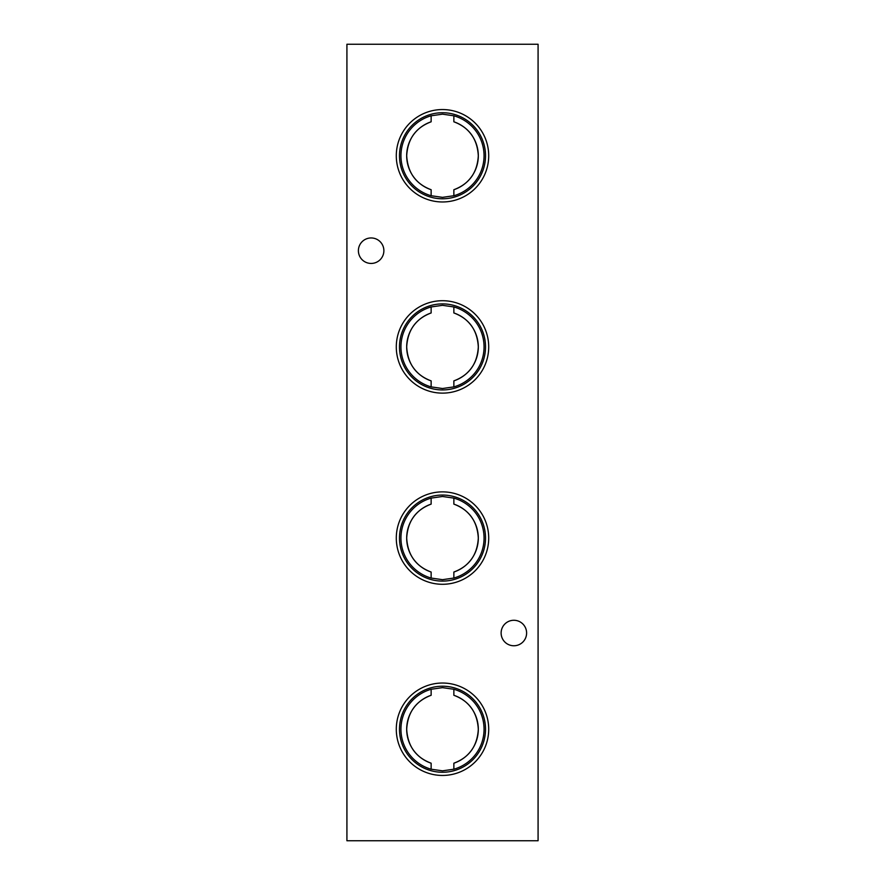 <?xml version="1.0" encoding="UTF-8"?>
<svg xmlns="http://www.w3.org/2000/svg" width="885" height="885" viewBox="0 0 885 885"><rect width="100%" height="100%" fill="white"/><g stroke="black" fill="none" stroke-linecap="round" stroke-linejoin="round"><path stroke-width="1.33" d="M442.5 109.552A46.208 46.208 0 0 0 396.292 155.76A46.208 46.208 0 0 0 442.5 201.968A46.208 46.208 0 0 0 488.708 155.76A46.208 46.208 0 0 0 442.5 109.552M442.5 112.738A43.022 43.022 0 0 0 399.478 155.76A43.022 43.022 0 0 0 442.5 198.782A43.022 43.022 0 0 0 485.522 155.76A43.022 43.022 0 0 0 442.5 112.738M431.139 121.798L431.139 115.791A41.551 41.551 0 0 0 431.139 195.729L431.139 189.722C415.839 183.98 407.697 172.652 406.691 155.738C407.697 138.868 415.839 127.562 431.139 121.798A35.809 35.809 0 0 0 431.139 189.722M453.861 189.722A35.809 35.809 0 0 0 453.861 121.798C469.161 127.54 477.303 138.868 478.309 155.782C477.303 172.652 469.161 183.958 453.861 189.722L453.861 195.729L442.5 197.355L431.139 195.729M431.139 115.791L442.5 114.165L453.861 115.791L453.861 121.798M442.5 300.712A46.208 46.208 0 0 0 396.292 346.92A46.208 46.208 0 0 0 442.5 393.128A46.208 46.208 0 0 0 488.708 346.92A46.208 46.208 0 0 0 442.5 300.712M442.5 303.898A43.022 43.022 0 0 0 399.478 346.92A43.022 43.022 0 0 0 442.5 389.942A43.022 43.022 0 0 0 485.522 346.92A43.022 43.022 0 0 0 442.5 303.898M431.139 312.958L431.139 306.951A41.551 41.551 0 0 0 431.139 386.889L431.139 380.882C415.839 375.14 407.697 363.812 406.691 346.898C407.697 330.028 415.839 318.722 431.139 312.958A35.809 35.809 0 0 0 431.139 380.882M453.861 380.882A35.809 35.809 0 0 0 453.861 312.958C469.161 318.7 477.303 330.028 478.309 346.942C477.303 363.812 469.161 375.118 453.861 380.882L453.861 386.889L442.5 388.515L431.139 386.889M431.139 306.951L442.5 305.325L453.861 306.951L453.861 312.958M442.5 491.872A46.208 46.208 0 0 0 396.292 538.08A46.208 46.208 0 0 0 442.5 584.288A46.208 46.208 0 0 0 488.708 538.08A46.208 46.208 0 0 0 442.5 491.872M442.5 495.058A43.022 43.022 0 0 0 399.478 538.08A43.022 43.022 0 0 0 442.5 581.102A43.022 43.022 0 0 0 485.522 538.08A43.022 43.022 0 0 0 442.5 495.058M431.139 504.118L431.139 498.111A41.551 41.551 0 0 0 431.139 578.049L431.139 572.042C415.839 566.3 407.697 554.972 406.691 538.058C407.697 521.188 415.839 509.882 431.139 504.118A35.809 35.809 0 0 0 431.139 572.042M453.861 578.049A41.551 41.551 0 0 0 453.861 498.111L453.861 504.118C469.161 509.86 477.303 521.188 478.309 538.102C477.303 554.972 469.161 566.278 453.861 572.042L453.861 578.049L442.5 579.675L431.139 578.049M431.139 498.111L442.5 496.485L453.861 498.111M442.5 683.032A46.208 46.208 0 0 0 396.292 729.24A46.208 46.208 0 0 0 442.5 775.448A46.208 46.208 0 0 0 488.708 729.24A46.208 46.208 0 0 0 442.5 683.032M442.5 686.218A43.022 43.022 0 0 0 399.478 729.24A43.022 43.022 0 0 0 442.5 772.262A43.022 43.022 0 0 0 485.522 729.24A43.022 43.022 0 0 0 442.5 686.218M431.139 695.278L431.139 689.271A41.551 41.551 0 0 0 431.139 769.209L431.139 763.202C415.839 757.46 407.697 746.132 406.691 729.218C407.697 712.348 415.839 701.042 431.139 695.278A35.809 35.809 0 0 0 431.139 763.202M453.861 769.209A41.551 41.551 0 0 0 453.861 689.271L453.861 695.278C469.161 701.02 477.303 712.348 478.309 729.262C477.303 746.132 469.161 757.438 453.861 763.202L453.861 769.209L442.5 770.835L431.139 769.209M431.139 689.271L442.5 687.645L453.861 689.271M526.608 633.018A12.744 12.744 0 0 0 513.864 620.274A12.744 12.744 0 0 0 501.12 633.018A12.744 12.744 0 0 0 513.864 645.762A12.744 12.744 0 0 0 526.608 633.018M383.88 250.698A12.744 12.744 0 0 0 371.136 237.954A12.744 12.744 0 0 0 358.392 250.698A12.744 12.744 0 0 0 371.136 263.442A12.744 12.744 0 0 0 383.88 250.698M453.861 763.202A35.809 35.809 0 0 0 453.861 695.278M453.861 572.042A35.809 35.809 0 0 0 453.861 504.118M346.92 44.25L346.92 840.75L538.08 840.75L538.08 44.25L346.92 44.25M453.861 386.889A41.551 41.551 0 0 0 453.861 306.951M453.861 195.729A41.551 41.551 0 0 0 453.861 115.791"/></g></svg>
